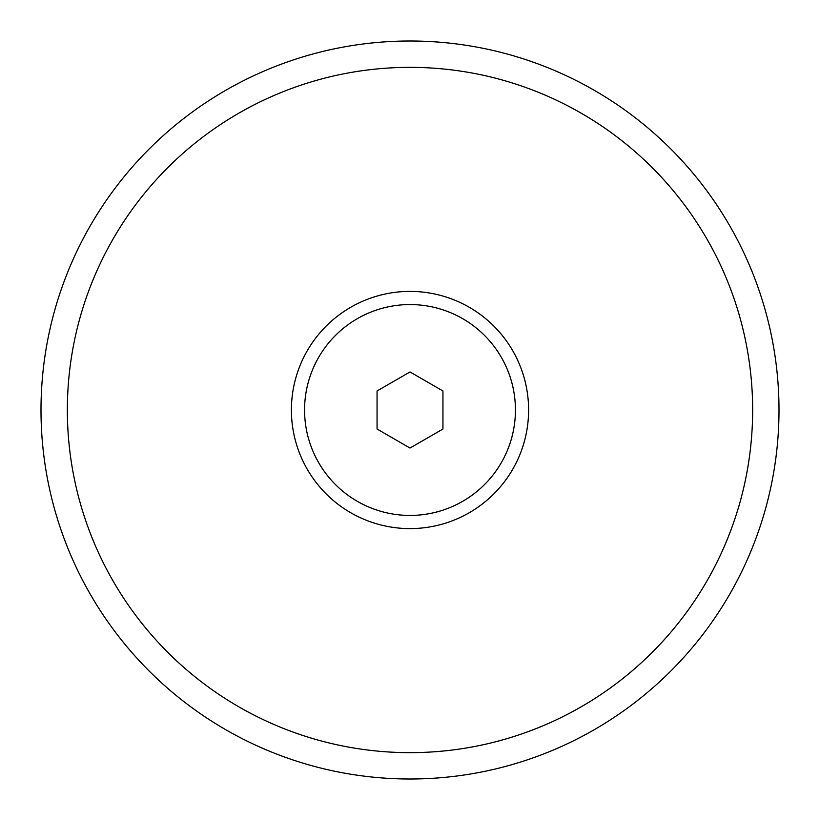 <?xml version="1.0" encoding="UTF-8"?>
<svg xmlns="http://www.w3.org/2000/svg" width="820" height="820" viewBox="0 0 820 820"><rect width="100%" height="100%" fill="white"/><g stroke="black" fill="none" stroke-linecap="round" stroke-linejoin="round"><path stroke-width="1.23" d="M779 410A369 369 0 0 0 410 41A369 369 0 0 0 41 410A369 369 0 0 0 410 779A369 369 0 0 0 779 410M291.397 410A118.603 118.603 0 0 0 410 528.603A118.603 118.603 0 0 0 528.603 410A118.603 118.603 0 0 0 410 291.397A118.603 118.603 0 0 0 291.397 410M752.647 410A342.647 342.647 0 0 0 410 67.353A342.647 342.647 0 0 0 67.353 410A342.647 342.647 0 0 0 410 752.647A342.647 342.647 0 0 0 752.647 410M304.568 410A105.431 105.431 0 0 1 410 304.568A105.431 105.431 0 0 1 515.431 410A105.431 105.431 0 0 1 410 515.431A105.431 105.431 0 0 1 304.568 410M410 371.952L377.056 390.976L377.056 429.024L410 448.048L442.943 429.024L442.943 390.976L410 371.952"/></g></svg>
